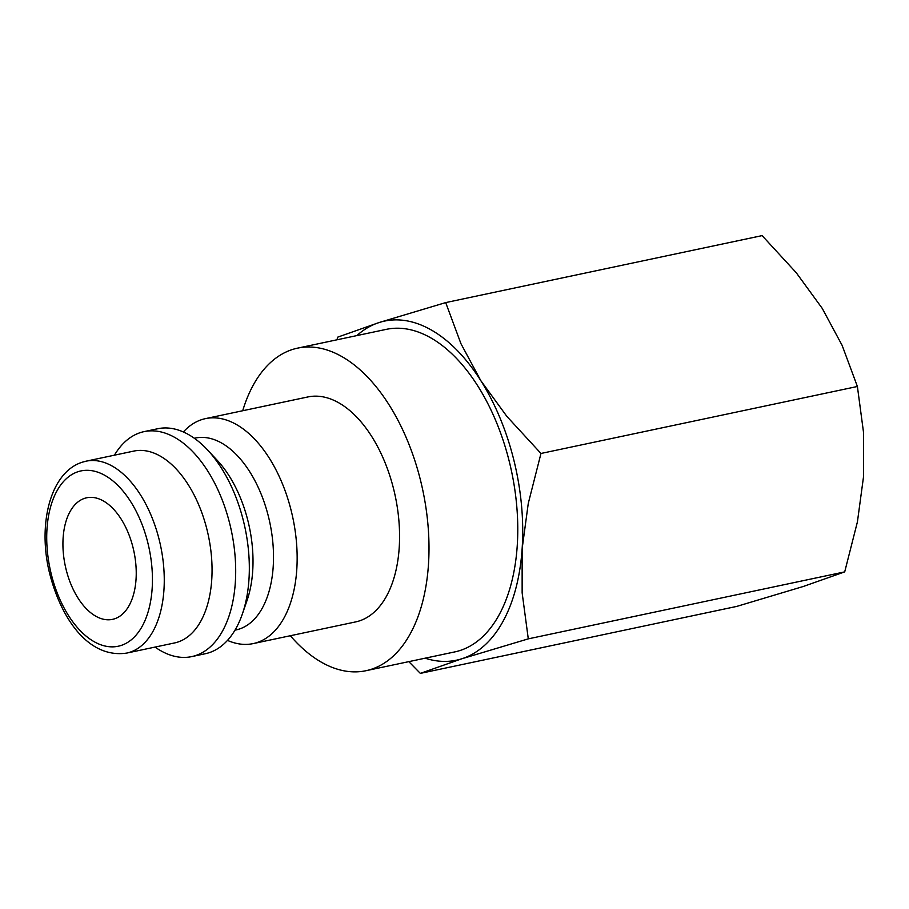 <?xml version="1.0" encoding="UTF-8"?>
<svg xmlns="http://www.w3.org/2000/svg" width="909" height="909" viewBox="0 0 909 909"><rect width="100%" height="100%" fill="white"/><g stroke="black" fill="none" stroke-linecap="round" stroke-linejoin="round"><path stroke-width="1.36" d="M183.357 431.957A114.989 64.891 78 0 1 205.502 418.617A114.989 64.891 78 0 1 291.346 511.278A114.989 64.891 78 0 1 253.134 643.606A114.989 64.891 78 0 1 227.489 640.39M253.134 643.606L355.567 621.926A114.989 64.891 -102 0 0 393.767 489.599A114.989 64.891 -102 0 0 307.935 396.938L205.502 418.617M194.344 438.263L195.355 438.058A98.07 55.347 78 0 1 268.564 517.085A98.07 55.347 78 0 1 235.976 629.948L234.977 630.164M114.42 455.193A114.989 64.891 78 0 1 144.054 431.627L157.712 428.741A114.989 64.891 78 0 1 207.536 449.944L217.365 460.477A98.07 55.347 78 0 1 248.077 521.425A98.07 55.347 78 0 1 247.021 600.531L242.305 614.143A114.989 64.891 78 0 1 205.332 653.719L191.674 656.616A114.989 64.891 78 0 1 155.041 647.083M207.536 449.944A114.989 64.891 78 0 1 243.544 521.391A114.989 64.891 78 0 1 242.305 614.143M144.054 431.627A114.989 64.891 78 0 1 229.886 524.288A114.989 64.891 78 0 1 191.674 656.616M207.104 530.095A98.07 55.347 78 0 1 174.517 642.958L126.726 653.082A98.07 55.347 78 0 0 129.782 652.276A98.07 55.347 78 0 0 159.314 540.219A98.07 55.347 78 0 0 86.094 461.181L133.896 451.069A98.07 55.347 78 0 1 207.104 530.095M290.323 635.732A164.87 93.036 -102 0 0 365.895 670.728A164.87 93.036 -102 0 0 420.674 480.986A164.87 93.036 -102 0 0 297.607 348.136A164.87 93.036 -102 0 0 242.703 410.743M365.895 670.728L454.659 651.935A164.87 93.036 -102 0 0 509.449 462.192A164.87 93.036 -102 0 0 386.37 329.342L297.607 348.136M356.851 335.591A173.324 97.808 78 0 1 379.223 322.502A173.324 97.808 78 0 1 480.827 380.678L460.954 343.693L445.694 302.595L762.117 235.613L796.239 272.711L822.247 308.401L842.132 345.386L857.392 386.484L863.539 432.525L863.55 476.532L857.426 521.834L844.711 571.875L803.238 586.498L736.756 606.405L420.344 673.387L461.817 658.775A173.324 97.808 78 0 1 425.139 658.184M514.005 460.738A173.324 97.808 78 0 1 522.13 548.809L528.254 503.506L540.969 453.466L506.847 416.367L480.827 380.678A173.324 97.808 78 0 1 514.005 460.738M133.1 547.854A62.142 35.065 78 0 1 112.455 619.37A62.142 35.065 78 0 1 66.062 569.295A62.142 35.065 78 0 1 86.707 497.78A62.142 35.065 78 0 1 133.1 547.854M522.13 548.809A173.324 97.808 78 0 1 461.817 658.775L528.288 638.857L522.141 592.816L522.13 548.809M445.694 302.595L379.223 322.502L337.75 337.125L336.932 339.807M408.823 661.638L420.344 673.387M540.969 453.466L857.392 386.484M528.288 638.857L844.711 571.875M78.231 471.646A89.616 50.574 78 0 1 147.917 543.116A89.616 50.574 78 0 1 120.931 645.515A89.616 50.574 78 0 1 51.245 574.034A89.616 50.574 78 0 1 78.231 471.646M83.037 461.999A98.07 55.347 78 0 1 86.094 461.181L82.48 462.147C51.086 471.805 38.076 521.641 48.722 569.648C59.949 617.62 88.059 658.855 126.726 653.082"/></g></svg>
